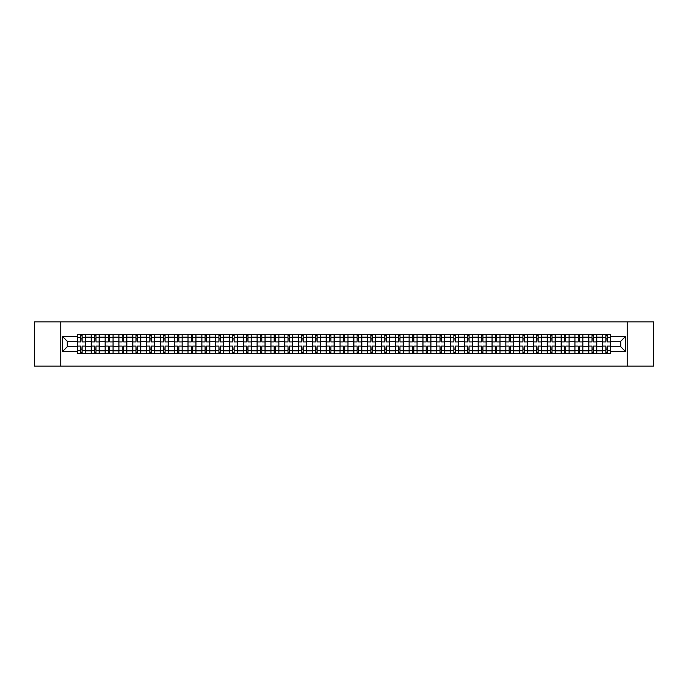 <?xml version="1.0" encoding="UTF-8"?>
<svg xmlns="http://www.w3.org/2000/svg" width="688" height="688" viewBox="0 0 688 688"><rect width="100%" height="100%" fill="white"/><g stroke="black" fill="none" stroke-linecap="round" stroke-linejoin="round"><path stroke-width="1.03" d="M627.198 366.145L653.6 366.145L653.6 321.855L34.4 321.855L34.4 366.145L627.198 366.145L627.198 321.855M91.272 353.52L91.272 337.18L85.424 337.18L85.424 353.52M85.424 337.18L85.424 334.48M91.272 337.18L91.272 334.48M99.244 334.48L99.244 353.52M105.092 353.52L105.092 334.48M113.064 334.48L113.064 353.52M118.912 353.52L118.912 334.48M126.884 334.48L126.884 353.52M132.724 353.52L132.724 334.48M140.705 334.48L140.705 353.52M146.544 353.52L146.544 334.48M154.516 334.48L154.516 353.52M160.364 353.52L160.364 334.48M168.336 334.48L168.336 353.52M174.184 353.52L174.184 334.48M182.157 334.48L182.157 353.52M188.005 353.52L188.005 334.48M195.977 334.48L195.977 353.52M201.825 353.52L201.825 334.48M209.797 334.48L209.797 353.52M215.645 353.52L215.645 334.48M223.617 334.48L223.617 353.52M229.465 353.52L229.465 334.48M237.437 334.48L237.437 353.52M243.277 353.52L243.277 334.48M251.249 334.48L251.249 353.52M257.097 353.52L257.097 334.48M265.069 334.48L265.069 353.52M270.917 353.52L270.917 334.48M278.889 334.48L278.889 353.52M284.737 353.52L284.737 334.48M292.71 334.48L292.71 353.52M298.558 353.52L298.558 334.48M306.53 334.48L306.53 353.52M312.378 353.52L312.378 334.48M320.35 334.48L320.35 353.52M326.198 353.52L326.198 334.48M334.17 334.48L334.17 353.52M340.01 353.52L340.01 334.48M347.99 334.48L347.99 353.52M353.83 353.52L353.83 334.48M361.802 334.48L361.802 353.52M367.65 353.52L367.65 334.48M375.622 334.48L375.622 353.52M381.47 353.52L381.47 334.48M389.442 334.48L389.442 353.52M395.29 353.52L395.29 334.48M403.263 334.48L403.263 353.52M409.111 353.52L409.111 334.48M417.083 334.48L417.083 353.52M422.931 353.52L422.931 334.48M430.903 334.48L430.903 353.52M436.751 353.52L436.751 334.48M444.723 334.48L444.723 353.52M450.563 353.52L450.563 334.48M458.535 334.48L458.535 353.52M464.383 353.52L464.383 334.48M472.355 334.48L472.355 353.52M478.203 353.52L478.203 334.48M486.175 334.48L486.175 353.52M492.023 353.52L492.023 334.48M499.995 334.48L499.995 353.52M505.843 353.52L505.843 334.48M513.816 334.48L513.816 353.52M519.664 353.52L519.664 334.48M527.636 334.48L527.636 353.52M533.484 353.52L533.484 334.48M541.456 334.48L541.456 353.52M547.295 353.52L547.295 334.48M555.276 334.48L555.276 353.52M561.116 353.52L561.116 334.48M569.088 334.48L569.088 353.52M574.936 353.52L574.936 334.48M582.908 334.48L582.908 353.52M588.756 353.52L588.756 334.48M596.728 334.48L596.728 353.52M602.576 353.52L602.576 334.48M602.576 346.743L596.728 346.743M588.756 346.743L582.908 346.743M574.936 346.743L569.088 346.743M561.116 346.743L555.276 346.743M547.295 346.743L541.456 346.743M533.484 346.743L527.636 346.743M519.664 346.743L513.816 346.743M505.843 346.743L499.995 346.743M492.023 346.743L486.175 346.743M478.203 346.743L472.355 346.743M464.383 346.743L458.535 346.743M450.563 346.743L444.723 346.743M436.751 346.743L430.903 346.743M422.931 346.743L417.083 346.743M409.111 346.743L403.263 346.743M395.29 346.743L389.442 346.743M381.47 346.743L375.622 346.743M367.65 346.743L361.802 346.743M353.83 346.743L347.99 346.743M340.01 346.743L334.17 346.743M326.198 346.743L320.35 346.743M312.378 346.743L306.53 346.743M298.558 346.743L292.71 346.743M284.737 346.743L278.889 346.743M270.917 346.743L265.069 346.743M257.097 346.743L251.249 346.743M243.277 346.743L237.437 346.743M229.465 346.743L223.617 346.743M215.645 346.743L209.797 346.743M201.825 346.743L195.977 346.743M188.005 346.743L182.157 346.743M174.184 346.743L168.336 346.743M160.364 346.743L154.516 346.743M146.544 346.743L140.705 346.743M132.724 346.743L126.884 346.743M118.912 346.743L113.064 346.743M105.092 346.743L99.244 346.743M91.272 346.743L85.424 346.743M602.576 341.257L596.728 341.257M588.756 341.257L582.908 341.257M574.936 341.257L569.088 341.257M561.116 341.257L555.276 341.257M547.295 341.257L541.456 341.257M533.484 341.257L527.636 341.257M519.664 341.257L513.816 341.257M505.843 341.257L499.995 341.257M492.023 341.257L486.175 341.257M478.203 341.257L472.355 341.257M464.383 341.257L458.535 341.257M450.563 341.257L444.723 341.257M436.751 341.257L430.903 341.257M422.931 341.257L417.083 341.257M409.111 341.257L403.263 341.257M395.29 341.257L389.442 341.257M381.47 341.257L375.622 341.257M367.65 341.257L361.802 341.257M353.83 341.257L347.99 341.257M340.01 341.257L334.17 341.257M326.198 341.257L320.35 341.257M312.378 341.257L306.53 341.257M298.558 341.257L292.71 341.257M284.737 341.257L278.889 341.257M270.917 341.257L265.069 341.257M257.097 341.257L251.249 341.257M243.277 341.257L237.437 341.257M229.465 341.257L223.617 341.257M215.645 341.257L209.797 341.257M201.825 341.257L195.977 341.257M188.005 341.257L182.157 341.257M174.184 341.257L168.336 341.257M160.364 341.257L154.516 341.257M146.544 341.257L140.705 341.257M132.724 341.257L126.884 341.257M118.912 341.257L113.064 341.257M105.092 341.257L99.244 341.257M91.272 341.257L85.424 341.257M67.261 346.743L77.452 346.743L77.452 341.257L67.261 341.257L67.261 346.743L62.574 351.439L62.574 336.561L77.452 336.561L77.452 341.257M610.548 341.257L610.548 346.743L620.739 346.743L620.739 341.257L610.548 341.257L610.548 334.48L77.452 334.48L77.452 336.561M610.548 336.561L625.426 336.561L625.426 351.439L610.548 351.439L610.548 346.743M77.452 346.743L77.452 353.52L610.548 353.52L610.548 351.439M77.452 351.439L62.574 351.439M60.802 366.145L60.802 321.855M82.147 352.196L80.728 352.196M80.728 335.804L82.147 335.804M95.967 352.196L94.548 352.196M94.548 335.804L95.967 335.804M109.788 352.196L108.369 352.196M108.369 335.804L109.788 335.804M123.608 352.196L122.189 352.196M122.189 335.804L123.608 335.804M137.419 352.196L136.009 352.196M136.009 335.804L137.419 335.804M151.24 352.196L149.821 352.196M149.821 335.804L151.24 335.804M165.06 352.196L163.641 352.196M163.641 335.804L165.06 335.804M178.88 352.196L177.461 352.196M177.461 335.804L178.88 335.804M192.7 352.196L191.281 352.196M191.281 335.804L192.7 335.804M206.52 352.196L205.101 352.196M205.101 335.804L206.52 335.804M220.341 352.196L218.922 352.196M218.922 335.804L220.341 335.804M234.152 352.196L232.742 352.196M232.742 335.804L234.152 335.804M247.972 352.196L246.562 352.196M246.562 335.804L247.972 335.804M261.793 352.196L260.374 352.196M260.374 335.804L261.793 335.804M275.613 352.196L274.194 352.196M274.194 335.804L275.613 335.804M289.433 352.196L288.014 352.196M288.014 335.804L289.433 335.804M303.253 352.196L301.834 352.196M301.834 335.804L303.253 335.804M317.073 352.196L315.654 352.196M315.654 335.804L317.073 335.804M330.894 352.196L329.475 352.196M329.475 335.804L330.894 335.804M344.705 352.196L343.295 352.196M343.295 335.804L344.705 335.804M358.525 352.196L357.106 352.196M357.106 335.804L358.525 335.804M372.346 352.196L370.927 352.196M370.927 335.804L372.346 335.804M386.166 352.196L384.747 352.196M384.747 335.804L386.166 335.804M399.986 352.196L398.567 352.196M398.567 335.804L399.986 335.804M413.806 352.196L412.387 352.196M412.387 335.804L413.806 335.804M427.626 352.196L426.207 352.196M426.207 335.804L427.626 335.804M441.438 352.196L440.028 352.196M440.028 335.804L441.438 335.804M455.258 352.196L453.848 352.196M453.848 335.804L455.258 335.804M469.078 352.196L467.659 352.196M467.659 335.804L469.078 335.804M482.899 352.196L481.48 352.196M481.48 335.804L482.899 335.804M496.719 352.196L495.3 352.196M495.3 335.804L496.719 335.804M510.539 352.196L509.12 352.196M509.12 335.804L510.539 335.804M524.359 352.196L522.94 352.196M522.94 335.804L524.359 335.804M538.179 352.196L536.76 352.196M536.76 335.804L538.179 335.804M551.991 352.196L550.581 352.196M550.581 335.804L551.991 335.804M565.811 352.196L564.392 352.196M564.392 335.804L565.811 335.804M579.631 352.196L578.212 352.196M578.212 335.804L579.631 335.804M593.452 352.196L592.033 352.196M592.033 335.804L593.452 335.804M607.272 352.196L605.853 352.196M605.853 335.804L607.272 335.804M62.574 336.561L67.261 341.257M620.739 346.743L625.426 351.439M620.739 341.257L625.426 336.561M85.381 353.52L85.381 341.919L82.147 341.919L82.147 334.48M80.728 334.48L80.728 341.919L77.495 341.919L77.495 334.48M85.381 341.919L85.381 334.48M77.495 353.52L77.495 346.081L80.728 346.081L80.728 353.52M82.147 353.52L82.147 346.081L85.381 346.081M80.728 339.967L82.147 339.967M77.495 346.081L77.495 341.919M82.147 348.033L80.728 348.033M82.147 352.368L80.728 352.368M80.728 349.186L82.147 349.186M82.147 338.814L80.728 338.814M80.728 335.632L82.147 335.632M99.201 353.52L99.201 341.919L95.967 341.919L95.967 334.48M94.548 334.48L94.548 341.919L91.315 341.919L91.315 334.48M99.201 341.919L99.201 334.48M91.315 353.52L91.315 346.081L94.548 346.081L94.548 353.52M95.967 353.52L95.967 346.081L99.201 346.081M94.548 339.967L95.967 339.967M91.315 346.081L91.315 341.919M95.967 348.033L94.548 348.033M95.967 352.368L94.548 352.368M94.548 349.186L95.967 349.186M95.967 338.814L94.548 338.814M94.548 335.632L95.967 335.632M113.021 353.52L113.021 341.919L109.788 341.919L109.788 334.48M108.369 334.48L108.369 341.919L105.135 341.919L105.135 334.48M113.021 341.919L113.021 334.48M105.135 353.52L105.135 346.081L108.369 346.081L108.369 353.52M109.788 353.52L109.788 346.081L113.021 346.081M108.369 339.967L109.788 339.967M105.135 346.081L105.135 341.919M109.788 348.033L108.369 348.033M109.788 352.368L108.369 352.368M108.369 349.186L109.788 349.186M109.788 338.814L108.369 338.814M108.369 335.632L109.788 335.632M126.833 353.52L126.833 341.919L123.608 341.919L123.608 334.48M122.189 334.48L122.189 341.919L118.955 341.919L118.955 334.48M126.833 341.919L126.833 334.48M118.955 353.52L118.955 346.081L122.189 346.081L122.189 353.52M123.608 353.52L123.608 346.081L126.833 346.081M122.189 339.967L123.608 339.967M118.955 346.081L118.955 341.919M123.608 348.033L122.189 348.033M123.608 352.368L122.189 352.368M122.189 349.186L123.608 349.186M123.608 338.814L122.189 338.814M122.189 335.632L123.608 335.632M140.653 353.52L140.653 341.919L137.419 341.919L137.419 334.48M136.009 334.48L136.009 341.919L132.775 341.919L132.775 334.48M140.653 341.919L140.653 334.48M132.775 353.52L132.775 346.081L136.009 346.081L136.009 353.52M137.419 353.52L137.419 346.081L140.653 346.081M136.009 339.967L137.419 339.967M132.775 346.081L132.775 341.919M137.419 348.033L136.009 348.033M137.419 352.368L136.009 352.368M136.009 349.186L137.419 349.186M137.419 338.814L136.009 338.814M136.009 335.632L137.419 335.632M154.473 353.52L154.473 341.919L151.24 341.919L151.24 334.48M149.821 334.48L149.821 341.919L146.587 341.919L146.587 334.48M154.473 341.919L154.473 334.48M146.587 353.52L146.587 346.081L149.821 346.081L149.821 353.52M151.24 353.52L151.24 346.081L154.473 346.081M149.821 339.967L151.24 339.967M146.587 346.081L146.587 341.919M151.24 348.033L149.821 348.033M151.24 352.368L149.821 352.368M149.821 349.186L151.24 349.186M151.24 338.814L149.821 338.814M149.821 335.632L151.24 335.632M168.293 353.52L168.293 341.919L165.06 341.919L165.06 334.48M163.641 334.48L163.641 341.919L160.407 341.919L160.407 334.48M168.293 341.919L168.293 334.48M160.407 353.52L160.407 346.081L163.641 346.081L163.641 353.52M165.06 353.52L165.06 346.081L168.293 346.081M163.641 339.967L165.06 339.967M160.407 346.081L160.407 341.919M165.06 348.033L163.641 348.033M165.06 352.368L163.641 352.368M163.641 349.186L165.06 349.186M165.06 338.814L163.641 338.814M163.641 335.632L165.06 335.632M182.114 353.52L182.114 341.919L178.88 341.919L178.88 334.48M177.461 334.48L177.461 341.919L174.227 341.919L174.227 334.48M182.114 341.919L182.114 334.48M174.227 353.52L174.227 346.081L177.461 346.081L177.461 353.52M178.88 353.52L178.88 346.081L182.114 346.081M177.461 339.967L178.88 339.967M174.227 346.081L174.227 341.919M178.88 348.033L177.461 348.033M178.88 352.368L177.461 352.368M177.461 349.186L178.88 349.186M178.88 338.814L177.461 338.814M177.461 335.632L178.88 335.632M195.934 353.52L195.934 341.919L192.7 341.919L192.7 334.48M191.281 334.48L191.281 341.919L188.048 341.919L188.048 334.48M195.934 341.919L195.934 334.48M188.048 353.52L188.048 346.081L191.281 346.081L191.281 353.52M192.7 353.52L192.7 346.081L195.934 346.081M191.281 339.967L192.7 339.967M188.048 346.081L188.048 341.919M192.7 348.033L191.281 348.033M192.7 352.368L191.281 352.368M191.281 349.186L192.7 349.186M192.7 338.814L191.281 338.814M191.281 335.632L192.7 335.632M209.754 353.52L209.754 341.919L206.52 341.919L206.52 334.48M205.101 334.48L205.101 341.919L201.868 341.919L201.868 334.48M209.754 341.919L209.754 334.48M201.868 353.52L201.868 346.081L205.101 346.081L205.101 353.52M206.52 353.52L206.52 346.081L209.754 346.081M205.101 339.967L206.52 339.967M201.868 346.081L201.868 341.919M206.52 348.033L205.101 348.033M206.52 352.368L205.101 352.368M205.101 349.186L206.52 349.186M206.52 338.814L205.101 338.814M205.101 335.632L206.52 335.632M223.574 353.52L223.574 341.919L220.341 341.919L220.341 334.48M218.922 334.48L218.922 341.919L215.688 341.919L215.688 334.48M223.574 341.919L223.574 334.48M215.688 353.52L215.688 346.081L218.922 346.081L218.922 353.52M220.341 353.52L220.341 346.081L223.574 346.081M218.922 339.967L220.341 339.967M215.688 346.081L215.688 341.919M220.341 348.033L218.922 348.033M220.341 352.368L218.922 352.368M218.922 349.186L220.341 349.186M220.341 338.814L218.922 338.814M218.922 335.632L220.341 335.632M237.386 353.52L237.386 341.919L234.152 341.919L234.152 334.48M232.742 334.48L232.742 341.919L229.508 341.919L229.508 334.48M237.386 341.919L237.386 334.48M229.508 353.52L229.508 346.081L232.742 346.081L232.742 353.52M234.152 353.52L234.152 346.081L237.386 346.081M232.742 339.967L234.152 339.967M229.508 346.081L229.508 341.919M234.152 348.033L232.742 348.033M234.152 352.368L232.742 352.368M232.742 349.186L234.152 349.186M234.152 338.814L232.742 338.814M232.742 335.632L234.152 335.632M251.206 353.52L251.206 341.919L247.972 341.919L247.972 334.48M246.562 334.48L246.562 341.919L243.328 341.919L243.328 334.48M251.206 341.919L251.206 334.48M243.328 353.52L243.328 346.081L246.562 346.081L246.562 353.52M247.972 353.52L247.972 346.081L251.206 346.081M246.562 339.967L247.972 339.967M243.328 346.081L243.328 341.919M247.972 348.033L246.562 348.033M247.972 352.368L246.562 352.368M246.562 349.186L247.972 349.186M247.972 338.814L246.562 338.814M246.562 335.632L247.972 335.632M265.026 353.52L265.026 341.919L261.793 341.919L261.793 334.48M260.374 334.48L260.374 341.919L257.14 341.919L257.14 334.48M265.026 341.919L265.026 334.48M257.14 353.52L257.14 346.081L260.374 346.081L260.374 353.52M261.793 353.52L261.793 346.081L265.026 346.081M260.374 339.967L261.793 339.967M257.14 346.081L257.14 341.919M261.793 348.033L260.374 348.033M261.793 352.368L260.374 352.368M260.374 349.186L261.793 349.186M261.793 338.814L260.374 338.814M260.374 335.632L261.793 335.632M278.846 353.52L278.846 341.919L275.613 341.919L275.613 334.48M274.194 334.48L274.194 341.919L270.96 341.919L270.96 334.48M278.846 341.919L278.846 334.48M270.96 353.52L270.96 346.081L274.194 346.081L274.194 353.52M275.613 353.52L275.613 346.081L278.846 346.081M274.194 339.967L275.613 339.967M270.96 346.081L270.96 341.919M275.613 348.033L274.194 348.033M275.613 352.368L274.194 352.368M274.194 349.186L275.613 349.186M275.613 338.814L274.194 338.814M274.194 335.632L275.613 335.632M292.667 353.52L292.667 341.919L289.433 341.919L289.433 334.48M288.014 334.48L288.014 341.919L284.78 341.919L284.78 334.48M292.667 341.919L292.667 334.48M284.78 353.52L284.78 346.081L288.014 346.081L288.014 353.52M289.433 353.52L289.433 346.081L292.667 346.081M288.014 339.967L289.433 339.967M284.78 346.081L284.78 341.919M289.433 348.033L288.014 348.033M289.433 352.368L288.014 352.368M288.014 349.186L289.433 349.186M289.433 338.814L288.014 338.814M288.014 335.632L289.433 335.632M306.487 353.52L306.487 341.919L303.253 341.919L303.253 334.48M301.834 334.48L301.834 341.919L298.601 341.919L298.601 334.48M306.487 341.919L306.487 334.48M298.601 353.52L298.601 346.081L301.834 346.081L301.834 353.52M303.253 353.52L303.253 346.081L306.487 346.081M301.834 339.967L303.253 339.967M298.601 346.081L298.601 341.919M303.253 348.033L301.834 348.033M303.253 352.368L301.834 352.368M301.834 349.186L303.253 349.186M303.253 338.814L301.834 338.814M301.834 335.632L303.253 335.632M320.307 353.52L320.307 341.919L317.073 341.919L317.073 334.48M315.654 334.48L315.654 341.919L312.421 341.919L312.421 334.48M320.307 341.919L320.307 334.48M312.421 353.52L312.421 346.081L315.654 346.081L315.654 353.52M317.073 353.52L317.073 346.081L320.307 346.081M315.654 339.967L317.073 339.967M312.421 346.081L312.421 341.919M317.073 348.033L315.654 348.033M317.073 352.368L315.654 352.368M315.654 349.186L317.073 349.186M317.073 338.814L315.654 338.814M315.654 335.632L317.073 335.632M334.127 353.52L334.127 341.919L330.894 341.919L330.894 334.48M329.475 334.48L329.475 341.919L326.241 341.919L326.241 334.48M334.127 341.919L334.127 334.48M326.241 353.52L326.241 346.081L329.475 346.081L329.475 353.52M330.894 353.52L330.894 346.081L334.127 346.081M329.475 339.967L330.894 339.967M326.241 346.081L326.241 341.919M330.894 348.033L329.475 348.033M330.894 352.368L329.475 352.368M329.475 349.186L330.894 349.186M330.894 338.814L329.475 338.814M329.475 335.632L330.894 335.632M347.939 353.52L347.939 341.919L344.705 341.919L344.705 334.48M343.295 334.48L343.295 341.919L340.061 341.919L340.061 334.48M347.939 341.919L347.939 334.48M340.061 353.52L340.061 346.081L343.295 346.081L343.295 353.52M344.705 353.52L344.705 346.081L347.939 346.081M343.295 339.967L344.705 339.967M340.061 346.081L340.061 341.919M344.705 348.033L343.295 348.033M344.705 352.368L343.295 352.368M343.295 349.186L344.705 349.186M344.705 338.814L343.295 338.814M343.295 335.632L344.705 335.632M361.759 353.52L361.759 341.919L358.525 341.919L358.525 334.48M357.106 334.48L357.106 341.919L353.873 341.919L353.873 334.48M361.759 341.919L361.759 334.48M353.873 353.52L353.873 346.081L357.106 346.081L357.106 353.52M358.525 353.52L358.525 346.081L361.759 346.081M357.106 339.967L358.525 339.967M353.873 346.081L353.873 341.919M358.525 348.033L357.106 348.033M358.525 352.368L357.106 352.368M357.106 349.186L358.525 349.186M358.525 338.814L357.106 338.814M357.106 335.632L358.525 335.632M375.579 353.52L375.579 341.919L372.346 341.919L372.346 334.48M370.927 334.48L370.927 341.919L367.693 341.919L367.693 334.48M375.579 341.919L375.579 334.48M367.693 353.52L367.693 346.081L370.927 346.081L370.927 353.52M372.346 353.52L372.346 346.081L375.579 346.081M370.927 339.967L372.346 339.967M367.693 346.081L367.693 341.919M372.346 348.033L370.927 348.033M372.346 352.368L370.927 352.368M370.927 349.186L372.346 349.186M372.346 338.814L370.927 338.814M370.927 335.632L372.346 335.632M389.399 353.52L389.399 341.919L386.166 341.919L386.166 334.48M384.747 334.48L384.747 341.919L381.513 341.919L381.513 334.48M389.399 341.919L389.399 334.48M381.513 353.52L381.513 346.081L384.747 346.081L384.747 353.52M386.166 353.52L386.166 346.081L389.399 346.081M384.747 339.967L386.166 339.967M381.513 346.081L381.513 341.919M386.166 348.033L384.747 348.033M386.166 352.368L384.747 352.368M384.747 349.186L386.166 349.186M386.166 338.814L384.747 338.814M384.747 335.632L386.166 335.632M403.22 353.52L403.22 341.919L399.986 341.919L399.986 334.48M398.567 334.48L398.567 341.919L395.333 341.919L395.333 334.48M403.22 341.919L403.22 334.48M395.333 353.52L395.333 346.081L398.567 346.081L398.567 353.52M399.986 353.52L399.986 346.081L403.22 346.081M398.567 339.967L399.986 339.967M395.333 346.081L395.333 341.919M399.986 348.033L398.567 348.033M399.986 352.368L398.567 352.368M398.567 349.186L399.986 349.186M399.986 338.814L398.567 338.814M398.567 335.632L399.986 335.632M417.04 353.52L417.04 341.919L413.806 341.919L413.806 334.48M412.387 334.48L412.387 341.919L409.154 341.919L409.154 334.48M417.04 341.919L417.04 334.48M409.154 353.52L409.154 346.081L412.387 346.081L412.387 353.52M413.806 353.52L413.806 346.081L417.04 346.081M412.387 339.967L413.806 339.967M409.154 346.081L409.154 341.919M413.806 348.033L412.387 348.033M413.806 352.368L412.387 352.368M412.387 349.186L413.806 349.186M413.806 338.814L412.387 338.814M412.387 335.632L413.806 335.632M430.86 353.52L430.86 341.919L427.626 341.919L427.626 334.48M426.207 334.48L426.207 341.919L422.974 341.919L422.974 334.48M430.86 341.919L430.86 334.48M422.974 353.52L422.974 346.081L426.207 346.081L426.207 353.52M427.626 353.52L427.626 346.081L430.86 346.081M426.207 339.967L427.626 339.967M422.974 346.081L422.974 341.919M427.626 348.033L426.207 348.033M427.626 352.368L426.207 352.368M426.207 349.186L427.626 349.186M427.626 338.814L426.207 338.814M426.207 335.632L427.626 335.632M444.672 353.52L444.672 341.919L441.438 341.919L441.438 334.48M440.028 334.48L440.028 341.919L436.794 341.919L436.794 334.48M444.672 341.919L444.672 334.48M436.794 353.52L436.794 346.081L440.028 346.081L440.028 353.52M441.438 353.52L441.438 346.081L444.672 346.081M440.028 339.967L441.438 339.967M436.794 346.081L436.794 341.919M441.438 348.033L440.028 348.033M441.438 352.368L440.028 352.368M440.028 349.186L441.438 349.186M441.438 338.814L440.028 338.814M440.028 335.632L441.438 335.632M458.492 353.52L458.492 341.919L455.258 341.919L455.258 334.48M453.848 334.48L453.848 341.919L450.614 341.919L450.614 334.48M458.492 341.919L458.492 334.48M450.614 353.52L450.614 346.081L453.848 346.081L453.848 353.52M455.258 353.52L455.258 346.081L458.492 346.081M453.848 339.967L455.258 339.967M450.614 346.081L450.614 341.919M455.258 348.033L453.848 348.033M455.258 352.368L453.848 352.368M453.848 349.186L455.258 349.186M455.258 338.814L453.848 338.814M453.848 335.632L455.258 335.632M472.312 353.52L472.312 341.919L469.078 341.919L469.078 334.48M467.659 334.48L467.659 341.919L464.426 341.919L464.426 334.48M472.312 341.919L472.312 334.48M464.426 353.52L464.426 346.081L467.659 346.081L467.659 353.52M469.078 353.52L469.078 346.081L472.312 346.081M467.659 339.967L469.078 339.967M464.426 346.081L464.426 341.919M469.078 348.033L467.659 348.033M469.078 352.368L467.659 352.368M467.659 349.186L469.078 349.186M469.078 338.814L467.659 338.814M467.659 335.632L469.078 335.632M486.132 353.52L486.132 341.919L482.899 341.919L482.899 334.48M481.48 334.48L481.48 341.919L478.246 341.919L478.246 334.48M486.132 341.919L486.132 334.48M478.246 353.52L478.246 346.081L481.48 346.081L481.48 353.52M482.899 353.52L482.899 346.081L486.132 346.081M481.48 339.967L482.899 339.967M478.246 346.081L478.246 341.919M482.899 348.033L481.48 348.033M482.899 352.368L481.48 352.368M481.48 349.186L482.899 349.186M482.899 338.814L481.48 338.814M481.48 335.632L482.899 335.632M499.952 353.52L499.952 341.919L496.719 341.919L496.719 334.48M495.3 334.48L495.3 341.919L492.066 341.919L492.066 334.48M499.952 341.919L499.952 334.48M492.066 353.52L492.066 346.081L495.3 346.081L495.3 353.52M496.719 353.52L496.719 346.081L499.952 346.081M495.3 339.967L496.719 339.967M492.066 346.081L492.066 341.919M496.719 348.033L495.3 348.033M496.719 352.368L495.3 352.368M495.3 349.186L496.719 349.186M496.719 338.814L495.3 338.814M495.3 335.632L496.719 335.632M513.773 353.52L513.773 341.919L510.539 341.919L510.539 334.48M509.12 334.48L509.12 341.919L505.886 341.919L505.886 334.48M513.773 341.919L513.773 334.48M505.886 353.52L505.886 346.081L509.12 346.081L509.12 353.52M510.539 353.52L510.539 346.081L513.773 346.081M509.12 339.967L510.539 339.967M505.886 346.081L505.886 341.919M510.539 348.033L509.12 348.033M510.539 352.368L509.12 352.368M509.12 349.186L510.539 349.186M510.539 338.814L509.12 338.814M509.12 335.632L510.539 335.632M527.593 353.52L527.593 341.919L524.359 341.919L524.359 334.48M522.94 334.48L522.94 341.919L519.707 341.919L519.707 334.48M527.593 341.919L527.593 334.48M519.707 353.52L519.707 346.081L522.94 346.081L522.94 353.52M524.359 353.52L524.359 346.081L527.593 346.081M522.94 339.967L524.359 339.967M519.707 346.081L519.707 341.919M524.359 348.033L522.94 348.033M524.359 352.368L522.94 352.368M522.94 349.186L524.359 349.186M524.359 338.814L522.94 338.814M522.94 335.632L524.359 335.632M541.413 353.52L541.413 341.919L538.179 341.919L538.179 334.48M536.76 334.48L536.76 341.919L533.527 341.919L533.527 334.48M541.413 341.919L541.413 334.48M533.527 353.52L533.527 346.081L536.76 346.081L536.76 353.52M538.179 353.52L538.179 346.081L541.413 346.081M536.76 339.967L538.179 339.967M533.527 346.081L533.527 341.919M538.179 348.033L536.76 348.033M538.179 352.368L536.76 352.368M536.76 349.186L538.179 349.186M538.179 338.814L536.76 338.814M536.76 335.632L538.179 335.632M555.225 353.52L555.225 341.919L551.991 341.919L551.991 334.48M550.581 334.48L550.581 341.919L547.347 341.919L547.347 334.48M555.225 341.919L555.225 334.48M547.347 353.52L547.347 346.081L550.581 346.081L550.581 353.52M551.991 353.52L551.991 346.081L555.225 346.081M550.581 339.967L551.991 339.967M547.347 346.081L547.347 341.919M551.991 348.033L550.581 348.033M551.991 352.368L550.581 352.368M550.581 349.186L551.991 349.186M551.991 338.814L550.581 338.814M550.581 335.632L551.991 335.632M569.045 353.52L569.045 341.919L565.811 341.919L565.811 334.48M564.392 334.48L564.392 341.919L561.167 341.919L561.167 334.48M569.045 341.919L569.045 334.48M561.167 353.52L561.167 346.081L564.392 346.081L564.392 353.52M565.811 353.52L565.811 346.081L569.045 346.081M564.392 339.967L565.811 339.967M561.167 346.081L561.167 341.919M565.811 348.033L564.392 348.033M565.811 352.368L564.392 352.368M564.392 349.186L565.811 349.186M565.811 338.814L564.392 338.814M564.392 335.632L565.811 335.632M582.865 353.52L582.865 341.919L579.631 341.919L579.631 334.48M578.212 334.48L578.212 341.919L574.979 341.919L574.979 334.48M582.865 341.919L582.865 334.48M574.979 353.52L574.979 346.081L578.212 346.081L578.212 353.52M579.631 353.52L579.631 346.081L582.865 346.081M578.212 339.967L579.631 339.967M574.979 346.081L574.979 341.919M579.631 348.033L578.212 348.033M579.631 352.368L578.212 352.368M578.212 349.186L579.631 349.186M579.631 338.814L578.212 338.814M578.212 335.632L579.631 335.632M596.685 353.52L596.685 341.919L593.452 341.919L593.452 334.48M592.033 334.48L592.033 341.919L588.799 341.919L588.799 334.48M596.685 341.919L596.685 334.48M588.799 353.52L588.799 346.081L592.033 346.081L592.033 353.52M593.452 353.52L593.452 346.081L596.685 346.081M592.033 339.967L593.452 339.967M588.799 346.081L588.799 341.919M593.452 348.033L592.033 348.033M593.452 352.368L592.033 352.368M592.033 349.186L593.452 349.186M593.452 338.814L592.033 338.814M592.033 335.632L593.452 335.632M610.505 353.52L610.505 341.919L607.272 341.919L607.272 334.48M605.853 334.48L605.853 341.919L602.619 341.919L602.619 334.48M610.505 341.919L610.505 334.48M602.619 353.52L602.619 346.081L605.853 346.081L605.853 353.52M607.272 353.52L607.272 346.081L610.505 346.081M605.853 339.967L607.272 339.967M602.619 346.081L602.619 341.919M607.272 348.033L605.853 348.033M607.272 352.368L605.853 352.368M605.853 349.186L607.272 349.186M607.272 338.814L605.853 338.814M605.853 335.632L607.272 335.632M588.756 337.18L582.908 337.18M574.936 337.18L569.088 337.18M561.116 337.18L555.276 337.18M547.295 337.18L541.456 337.18M533.484 337.18L527.636 337.18M519.664 337.18L513.816 337.18M505.843 337.18L499.995 337.18M492.023 337.18L486.175 337.18M478.203 337.18L472.355 337.18M464.383 337.18L458.535 337.18M450.563 337.18L444.723 337.18M436.751 337.18L430.903 337.18M422.931 337.18L417.083 337.18M409.111 337.18L403.263 337.18M395.29 337.18L389.442 337.18M381.47 337.18L375.622 337.18M367.65 337.18L361.802 337.18M353.83 337.18L347.99 337.18M340.01 337.18L334.17 337.18M326.198 337.18L320.35 337.18M312.378 337.18L306.53 337.18M298.558 337.18L292.71 337.18M284.737 337.18L278.889 337.18M270.917 337.18L265.069 337.18M257.097 337.18L251.249 337.18M243.277 337.18L237.437 337.18M229.465 337.18L223.617 337.18M215.645 337.18L209.797 337.18M201.825 337.18L195.977 337.18M188.005 337.18L182.157 337.18M174.184 337.18L168.336 337.18M160.364 337.18L154.516 337.18M146.544 337.18L140.705 337.18M132.724 337.18L126.884 337.18M118.912 337.18L113.064 337.18M105.092 337.18L99.244 337.18M602.576 337.18L596.728 337.18M588.756 350.82L582.908 350.82M574.936 350.82L569.088 350.82M561.116 350.82L555.276 350.82M547.295 350.82L541.456 350.82M533.484 350.82L527.636 350.82M519.664 350.82L513.816 350.82M505.843 350.82L499.995 350.82M492.023 350.82L486.175 350.82M478.203 350.82L472.355 350.82M464.383 350.82L458.535 350.82M450.563 350.82L444.723 350.82M436.751 350.82L430.903 350.82M422.931 350.82L417.083 350.82M409.111 350.82L403.263 350.82M395.29 350.82L389.442 350.82M381.47 350.82L375.622 350.82M367.65 350.82L361.802 350.82M353.83 350.82L347.99 350.82M340.01 350.82L334.17 350.82M326.198 350.82L320.35 350.82M312.378 350.82L306.53 350.82M298.558 350.82L292.71 350.82M284.737 350.82L278.889 350.82M270.917 350.82L265.069 350.82M257.097 350.82L251.249 350.82M243.277 350.82L237.437 350.82M229.465 350.82L223.617 350.82M215.645 350.82L209.797 350.82M201.825 350.82L195.977 350.82M188.005 350.82L182.157 350.82M174.184 350.82L168.336 350.82M160.364 350.82L154.516 350.82M146.544 350.82L140.705 350.82M132.724 350.82L126.884 350.82M118.912 350.82L113.064 350.82M105.092 350.82L99.244 350.82M91.272 350.82L85.424 350.82M602.576 350.82L596.728 350.82M85.381 337.533L82.147 337.533M80.728 337.533L77.495 337.533M80.728 337.653L77.495 337.653M80.728 350.347L77.495 350.347M80.728 350.467L77.495 350.467M85.381 350.467L82.147 350.467M85.381 337.653L82.147 337.653M85.381 350.347L82.147 350.347M99.201 337.533L95.967 337.533M94.548 337.533L91.315 337.533M94.548 337.653L91.315 337.653M94.548 350.347L91.315 350.347M94.548 350.467L91.315 350.467M99.201 350.467L95.967 350.467M99.201 337.653L95.967 337.653M99.201 350.347L95.967 350.347M113.021 337.533L109.788 337.533M108.369 337.533L105.135 337.533M108.369 337.653L105.135 337.653M108.369 350.347L105.135 350.347M108.369 350.467L105.135 350.467M113.021 350.467L109.788 350.467M113.021 337.653L109.788 337.653M113.021 350.347L109.788 350.347M126.833 337.533L123.608 337.533M122.189 337.533L118.955 337.533M122.189 337.653L118.955 337.653M122.189 350.347L118.955 350.347M122.189 350.467L118.955 350.467M126.833 350.467L123.608 350.467M126.833 337.653L123.608 337.653M126.833 350.347L123.608 350.347M140.653 337.533L137.419 337.533M136.009 337.533L132.775 337.533M136.009 337.653L132.775 337.653M136.009 350.347L132.775 350.347M136.009 350.467L132.775 350.467M140.653 350.467L137.419 350.467M140.653 337.653L137.419 337.653M140.653 350.347L137.419 350.347M154.473 337.533L151.24 337.533M149.821 337.533L146.587 337.533M149.821 337.653L146.587 337.653M149.821 350.347L146.587 350.347M149.821 350.467L146.587 350.467M154.473 350.467L151.24 350.467M154.473 337.653L151.24 337.653M154.473 350.347L151.24 350.347M168.293 337.533L165.06 337.533M163.641 337.533L160.407 337.533M163.641 337.653L160.407 337.653M163.641 350.347L160.407 350.347M163.641 350.467L160.407 350.467M168.293 350.467L165.06 350.467M168.293 337.653L165.06 337.653M168.293 350.347L165.06 350.347M182.114 337.533L178.88 337.533M177.461 337.533L174.227 337.533M177.461 337.653L174.227 337.653M177.461 350.347L174.227 350.347M177.461 350.467L174.227 350.467M182.114 350.467L178.88 350.467M182.114 337.653L178.88 337.653M182.114 350.347L178.88 350.347M195.934 337.533L192.7 337.533M191.281 337.533L188.048 337.533M191.281 337.653L188.048 337.653M191.281 350.347L188.048 350.347M191.281 350.467L188.048 350.467M195.934 350.467L192.7 350.467M195.934 337.653L192.7 337.653M195.934 350.347L192.7 350.347M209.754 337.533L206.52 337.533M205.101 337.533L201.868 337.533M205.101 337.653L201.868 337.653M205.101 350.347L201.868 350.347M205.101 350.467L201.868 350.467M209.754 350.467L206.52 350.467M209.754 337.653L206.52 337.653M209.754 350.347L206.52 350.347M223.574 337.533L220.341 337.533M218.922 337.533L215.688 337.533M218.922 337.653L215.688 337.653M218.922 350.347L215.688 350.347M218.922 350.467L215.688 350.467M223.574 350.467L220.341 350.467M223.574 337.653L220.341 337.653M223.574 350.347L220.341 350.347M237.386 337.533L234.152 337.533M232.742 337.533L229.508 337.533M232.742 337.653L229.508 337.653M232.742 350.347L229.508 350.347M232.742 350.467L229.508 350.467M237.386 350.467L234.152 350.467M237.386 337.653L234.152 337.653M237.386 350.347L234.152 350.347M251.206 337.533L247.972 337.533M246.562 337.533L243.328 337.533M246.562 337.653L243.328 337.653M246.562 350.347L243.328 350.347M246.562 350.467L243.328 350.467M251.206 350.467L247.972 350.467M251.206 337.653L247.972 337.653M251.206 350.347L247.972 350.347M265.026 337.533L261.793 337.533M260.374 337.533L257.14 337.533M260.374 337.653L257.14 337.653M260.374 350.347L257.14 350.347M260.374 350.467L257.14 350.467M265.026 350.467L261.793 350.467M265.026 337.653L261.793 337.653M265.026 350.347L261.793 350.347M278.846 337.533L275.613 337.533M274.194 337.533L270.96 337.533M274.194 337.653L270.96 337.653M274.194 350.347L270.96 350.347M274.194 350.467L270.96 350.467M278.846 350.467L275.613 350.467M278.846 337.653L275.613 337.653M278.846 350.347L275.613 350.347M292.667 337.533L289.433 337.533M288.014 337.533L284.78 337.533M288.014 337.653L284.78 337.653M288.014 350.347L284.78 350.347M288.014 350.467L284.78 350.467M292.667 350.467L289.433 350.467M292.667 337.653L289.433 337.653M292.667 350.347L289.433 350.347M306.487 337.533L303.253 337.533M301.834 337.533L298.601 337.533M301.834 337.653L298.601 337.653M301.834 350.347L298.601 350.347M301.834 350.467L298.601 350.467M306.487 350.467L303.253 350.467M306.487 337.653L303.253 337.653M306.487 350.347L303.253 350.347M320.307 337.533L317.073 337.533M315.654 337.533L312.421 337.533M315.654 337.653L312.421 337.653M315.654 350.347L312.421 350.347M315.654 350.467L312.421 350.467M320.307 350.467L317.073 350.467M320.307 337.653L317.073 337.653M320.307 350.347L317.073 350.347M334.127 337.533L330.894 337.533M329.475 337.533L326.241 337.533M329.475 337.653L326.241 337.653M329.475 350.347L326.241 350.347M329.475 350.467L326.241 350.467M334.127 350.467L330.894 350.467M334.127 337.653L330.894 337.653M334.127 350.347L330.894 350.347M347.939 337.533L344.705 337.533M343.295 337.533L340.061 337.533M343.295 337.653L340.061 337.653M343.295 350.347L340.061 350.347M343.295 350.467L340.061 350.467M347.939 350.467L344.705 350.467M347.939 337.653L344.705 337.653M347.939 350.347L344.705 350.347M361.759 337.533L358.525 337.533M357.106 337.533L353.873 337.533M357.106 337.653L353.873 337.653M357.106 350.347L353.873 350.347M357.106 350.467L353.873 350.467M361.759 350.467L358.525 350.467M361.759 337.653L358.525 337.653M361.759 350.347L358.525 350.347M375.579 337.533L372.346 337.533M370.927 337.533L367.693 337.533M370.927 337.653L367.693 337.653M370.927 350.347L367.693 350.347M370.927 350.467L367.693 350.467M375.579 350.467L372.346 350.467M375.579 337.653L372.346 337.653M375.579 350.347L372.346 350.347M389.399 337.533L386.166 337.533M384.747 337.533L381.513 337.533M384.747 337.653L381.513 337.653M384.747 350.347L381.513 350.347M384.747 350.467L381.513 350.467M389.399 350.467L386.166 350.467M389.399 337.653L386.166 337.653M389.399 350.347L386.166 350.347M403.22 337.533L399.986 337.533M398.567 337.533L395.333 337.533M398.567 337.653L395.333 337.653M398.567 350.347L395.333 350.347M398.567 350.467L395.333 350.467M403.22 350.467L399.986 350.467M403.22 337.653L399.986 337.653M403.22 350.347L399.986 350.347M417.04 337.533L413.806 337.533M412.387 337.533L409.154 337.533M412.387 337.653L409.154 337.653M412.387 350.347L409.154 350.347M412.387 350.467L409.154 350.467M417.04 350.467L413.806 350.467M417.04 337.653L413.806 337.653M417.04 350.347L413.806 350.347M430.86 337.533L427.626 337.533M426.207 337.533L422.974 337.533M426.207 337.653L422.974 337.653M426.207 350.347L422.974 350.347M426.207 350.467L422.974 350.467M430.86 350.467L427.626 350.467M430.86 337.653L427.626 337.653M430.86 350.347L427.626 350.347M444.672 337.533L441.438 337.533M440.028 337.533L436.794 337.533M440.028 337.653L436.794 337.653M440.028 350.347L436.794 350.347M440.028 350.467L436.794 350.467M444.672 350.467L441.438 350.467M444.672 337.653L441.438 337.653M444.672 350.347L441.438 350.347M458.492 337.533L455.258 337.533M453.848 337.533L450.614 337.533M453.848 337.653L450.614 337.653M453.848 350.347L450.614 350.347M453.848 350.467L450.614 350.467M458.492 350.467L455.258 350.467M458.492 337.653L455.258 337.653M458.492 350.347L455.258 350.347M472.312 337.533L469.078 337.533M467.659 337.533L464.426 337.533M467.659 337.653L464.426 337.653M467.659 350.347L464.426 350.347M467.659 350.467L464.426 350.467M472.312 350.467L469.078 350.467M472.312 337.653L469.078 337.653M472.312 350.347L469.078 350.347M486.132 337.533L482.899 337.533M481.48 337.533L478.246 337.533M481.48 337.653L478.246 337.653M481.48 350.347L478.246 350.347M481.48 350.467L478.246 350.467M486.132 350.467L482.899 350.467M486.132 337.653L482.899 337.653M486.132 350.347L482.899 350.347M499.952 337.533L496.719 337.533M495.3 337.533L492.066 337.533M495.3 337.653L492.066 337.653M495.3 350.347L492.066 350.347M495.3 350.467L492.066 350.467M499.952 350.467L496.719 350.467M499.952 337.653L496.719 337.653M499.952 350.347L496.719 350.347M513.773 337.533L510.539 337.533M509.12 337.533L505.886 337.533M509.12 337.653L505.886 337.653M509.12 350.347L505.886 350.347M509.12 350.467L505.886 350.467M513.773 350.467L510.539 350.467M513.773 337.653L510.539 337.653M513.773 350.347L510.539 350.347M527.593 337.533L524.359 337.533M522.94 337.533L519.707 337.533M522.94 337.653L519.707 337.653M522.94 350.347L519.707 350.347M522.94 350.467L519.707 350.467M527.593 350.467L524.359 350.467M527.593 337.653L524.359 337.653M527.593 350.347L524.359 350.347M541.413 337.533L538.179 337.533M536.76 337.533L533.527 337.533M536.76 337.653L533.527 337.653M536.76 350.347L533.527 350.347M536.76 350.467L533.527 350.467M541.413 350.467L538.179 350.467M541.413 337.653L538.179 337.653M541.413 350.347L538.179 350.347M555.225 337.533L551.991 337.533M550.581 337.533L547.347 337.533M550.581 337.653L547.347 337.653M550.581 350.347L547.347 350.347M550.581 350.467L547.347 350.467M555.225 350.467L551.991 350.467M555.225 337.653L551.991 337.653M555.225 350.347L551.991 350.347M569.045 337.533L565.811 337.533M564.392 337.533L561.167 337.533M564.392 337.653L561.167 337.653M564.392 350.347L561.167 350.347M564.392 350.467L561.167 350.467M569.045 350.467L565.811 350.467M569.045 337.653L565.811 337.653M569.045 350.347L565.811 350.347M582.865 337.533L579.631 337.533M578.212 337.533L574.979 337.533M578.212 337.653L574.979 337.653M578.212 350.347L574.979 350.347M578.212 350.467L574.979 350.467M582.865 350.467L579.631 350.467M582.865 337.653L579.631 337.653M582.865 350.347L579.631 350.347M596.685 337.533L593.452 337.533M592.033 337.533L588.799 337.533M592.033 337.653L588.799 337.653M592.033 350.347L588.799 350.347M592.033 350.467L588.799 350.467M596.685 350.467L593.452 350.467M596.685 337.653L593.452 337.653M596.685 350.347L593.452 350.347M610.505 337.533L607.272 337.533M605.853 337.533L602.619 337.533M605.853 337.653L602.619 337.653M605.853 350.347L602.619 350.347M605.853 350.467L602.619 350.467M610.505 350.467L607.272 350.467M610.505 337.653L607.272 337.653M610.505 350.347L607.272 350.347"/></g></svg>
